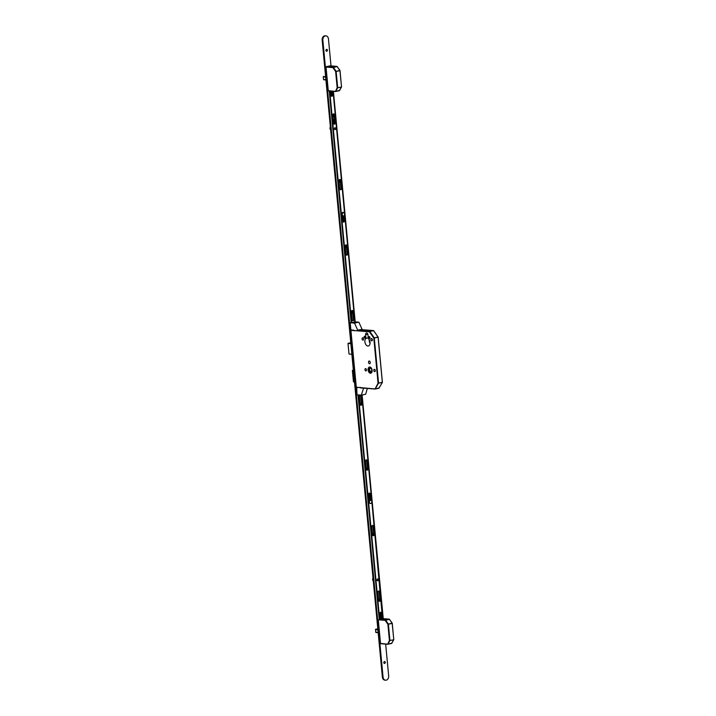 <?xml version="1.0" encoding="UTF-8"?>
<svg xmlns="http://www.w3.org/2000/svg" width="716" height="716" viewBox="0 0 716 716"><rect width="100%" height="100%" fill="white"/><g stroke="black" fill="none" stroke-linecap="round" stroke-linejoin="round"><path stroke-width="1.07" d="M368.122 369.966A3.159 1.969 -102 0 0 370.79 373.224A3.159 1.969 -102 0 0 372.141 370.297A3.159 1.969 -102 0 0 369.474 367.04A3.159 1.969 -102 0 0 368.122 369.966M372.105 370.288A3.106 1.933 -102 0 0 369.492 367.093A3.106 1.933 -102 0 0 368.158 369.975A3.106 1.933 -102 0 0 370.781 373.17A3.106 1.933 -102 0 0 372.105 370.288M368.391 369.993A2.739 1.7 -102 0 0 370.7 372.812A2.739 1.7 -102 0 0 371.873 370.27A2.739 1.7 -102 0 0 369.563 367.451A2.739 1.7 -102 0 0 368.391 369.993M369.85 367.424A2.739 1.7 -102 0 0 368.955 369.868A2.739 1.7 -102 0 0 370.978 372.714M368.749 337.478A0.949 0.591 -102 0 0 369.957 337.576A0.949 0.591 -102 0 0 368.749 337.478M364.104 337.102A0.949 0.591 -102 0 0 365.312 337.2A0.949 0.591 -102 0 0 364.104 337.102M370.879 339.617A1.19 0.734 -102 0 0 371.881 340.843A1.19 0.734 -102 0 0 372.392 339.742A1.19 0.734 -102 0 0 371.389 338.516A1.19 0.734 -102 0 0 370.879 339.617M362.054 338.901A1.19 0.734 -102 0 0 363.057 340.127A1.19 0.734 -102 0 0 363.567 339.026A1.19 0.734 -102 0 0 362.565 337.8A1.19 0.734 -102 0 0 362.054 338.901M373.797 370.432A1.19 0.734 -102 0 0 374.79 371.649A1.19 0.734 -102 0 0 375.3 370.548A1.19 0.734 -102 0 0 374.298 369.331A1.19 0.734 -102 0 0 373.797 370.432M364.963 369.716A1.19 0.734 -102 0 0 365.965 370.933A1.19 0.734 -102 0 0 366.476 369.832A1.19 0.734 -102 0 0 365.473 368.606A1.19 0.734 -102 0 0 364.963 369.716M368.534 362.314A1.369 0.85 -102 0 0 369.689 363.728A1.369 0.85 -102 0 0 370.27 362.457A1.369 0.85 -102 0 0 369.116 361.043A1.369 0.85 -102 0 0 368.534 362.314M364.9 341.818A4.063 2.524 -102 0 0 368.319 345.998A4.063 2.524 -102 0 0 370.056 342.239A4.063 2.524 -102 0 0 368.328 338.57L367.979 334.918A1.862 1.155 -102 0 0 366.413 332.994A1.862 1.155 -102 0 0 365.608 334.721L365.957 338.382A4.063 2.524 -102 0 0 364.9 341.818M369.25 339.688A4.063 2.524 -102 0 0 369.241 340.897A4.063 2.524 -102 0 0 370.047 343.447M360.515 387.866L375.041 389.048L378.048 383.141L373.788 338.041L369.411 331.812L350.921 330.309L356.308 387.24L375.265 388.958L379.185 387.911M371.685 369.349L371.828 371.353M371.72 371.756L369.76 371.488L369.528 368.257L371.3 368.489M369.76 371.488L371.81 371.058M353.373 370.297L352.353 370.342L353.391 370.476M354.474 382.004L353.462 381.879L352.379 370.351L353.462 381.879M368.266 337.889L365.957 338.382M382.425 382.281L378.934 388.242L382.299 382.55L378.558 383.105L382.344 382.299L378.084 337.2L374.298 337.997L378.558 383.105L375.148 389.048L378.934 388.242L375.193 389.03M358.689 330.506L369.662 331.392L369.411 331.812L369.832 331.517L374.208 337.737L373.788 338.041L378.146 336.968L382.398 382.219L378.137 337.182M373.689 330.702L378.003 336.932L373.618 330.711L369.662 331.392L373.448 330.595L362.466 329.7M364.489 388.188L360.524 387.947L360.47 387.401L356.935 387.58M356.693 387.633L357.024 394.811L361.32 395.16L365.661 394.239L367.326 388.421M363.451 388.179L364.086 388.161M361.32 395.16L363.477 388.448M364.507 388.367L365.106 388.242M358 330.532L353.731 330.72L353.677 330.174L351.243 329.978L350.956 330.64L350.214 322.746L354.51 323.095L357.705 330.148L362.153 329.324L357.705 330.148M351.162 322.594L350.214 322.746M354.85 321.967L351.162 322.656M354.841 321.851L358.85 322.173L354.51 323.095M359.029 330.452L362.251 329.763L359.002 330.174M358.85 322.173L362.045 329.226M377.654 580.801A0.931 0.716 -85.4 0 1 377.663 578.949A0.931 0.716 -85.4 0 1 377.797 578.976M360.569 395.098A1.101 0.841 -85.4 0 1 361.052 395.93L361.822 404.039A1.101 0.841 -85.4 0 1 360.139 404.397L359.369 396.288A1.101 0.841 -85.4 0 1 360.032 395.053M367.21 470.161A1.101 0.841 -85.4 0 1 366.27 469.257L365.5 461.149A1.101 0.841 -85.4 0 1 367.183 460.791L367.952 468.899A1.101 0.841 -85.4 0 1 367.21 470.161M373.412 535.738A1.101 0.841 -85.4 0 1 372.472 534.834L371.702 526.725A1.101 0.841 -85.4 0 1 373.385 526.367L374.155 534.476A1.101 0.841 -85.4 0 1 373.412 535.738M379.614 601.315A1.101 0.841 -85.4 0 1 378.666 600.411L377.905 592.311A1.101 0.841 -85.4 0 1 379.587 591.953L380.348 600.062A1.101 0.841 -85.4 0 1 379.614 601.315M382.514 618.875L371.873 502.014M371.801 501.263L361.759 395.062M357.991 394.892L379.22 619.447M358.456 394.928L379.686 619.492M369.384 500.726L368.758 494.085A0.913 0.707 -85.4 0 1 370.163 493.789L370.772 500.26A1.647 1.271 94.6 0 0 370.476 503.536A1.647 1.271 94.6 0 0 370.736 500.26L370.387 500.233A1.647 1.271 94.6 0 0 370.297 503.509M380.733 619.573L380.124 613.102A0.77 0.591 -85.4 0 1 381.306 612.851L381.95 619.671M360.103 395.062A1.101 0.841 -85.4 0 1 360.587 395.894L361.356 404.003A1.101 0.841 -85.4 0 1 360.667 405.256M366.198 459.905A1.101 0.841 -85.4 0 1 366.717 460.755L367.487 468.864A1.101 0.841 -85.4 0 1 366.798 470.108M369.295 493.064A0.913 0.707 -85.4 0 1 369.698 493.754L370.306 500.224M372.401 525.481A1.101 0.841 -85.4 0 1 372.92 526.332L373.689 534.44A1.101 0.841 -85.4 0 1 372.991 535.693M378.594 591.058A1.101 0.841 -85.4 0 1 379.122 591.917L379.883 600.017A1.101 0.841 -85.4 0 1 379.194 601.27M380.536 612.252A0.77 0.591 -85.4 0 1 380.84 612.815L381.485 619.635M351.377 311.72A1.101 0.841 -85.4 0 1 353.06 311.362L353.829 319.47A1.101 0.841 -85.4 0 1 352.147 319.828L351.377 311.72M345.184 246.143A1.101 0.841 -85.4 0 1 346.857 245.785L347.627 253.894A1.101 0.841 -85.4 0 1 345.944 254.243L345.184 246.143M342.212 213.171A0.913 0.707 -85.4 0 1 343.546 212.724A1.647 1.271 94.6 0 0 343.295 215.999A1.647 1.271 94.6 0 0 343.555 212.724L343.215 212.697A1.647 1.271 94.6 0 0 343.116 215.972M338.999 180.736A1.101 0.841 -85.4 0 1 340.682 180.387L341.442 188.487A1.101 0.841 -85.4 0 1 339.76 188.845L338.999 180.736M332.797 115.16A1.101 0.841 -85.4 0 1 334.479 114.802L335.249 122.91A1.101 0.841 -85.4 0 1 333.567 123.268L332.797 115.16M335.007 129.632A0.931 0.716 -85.4 0 1 335.016 127.779A0.931 0.716 -85.4 0 1 335.151 127.815M331.535 91.227L331.929 95.434A0.77 0.591 -85.4 0 1 331.517 96.284M351.171 322.701L329.27 91.039M333.495 113.916A1.101 0.841 -85.4 0 1 334.014 114.766L334.784 122.875A1.101 0.841 -85.4 0 1 334.086 124.119M339.688 179.492A1.101 0.841 -85.4 0 1 340.216 180.343L340.977 188.451A1.101 0.841 -85.4 0 1 340.288 189.704M343.438 215.999L343.922 221.092A0.913 0.707 -85.4 0 1 343.385 222.121M342.758 212.294A0.913 0.707 -85.4 0 1 343.089 212.688A1.718 1.325 94.6 0 0 342.391 212.598M345.873 244.89A1.101 0.841 -85.4 0 1 346.401 245.749L347.162 253.849A1.101 0.841 -85.4 0 1 346.472 255.102M352.075 310.467A1.101 0.841 -85.4 0 1 352.594 311.326L353.364 319.434A1.101 0.841 -85.4 0 1 352.666 320.679M332 91.263L332.394 95.47A0.77 0.591 -85.4 0 1 331.222 95.72L330.792 91.165M351.637 322.737L329.736 91.084M333.047 91.353L344.62 213.726M344.691 214.469L354.859 322.075M343.895 215.865L344.387 221.128A0.913 0.707 -85.4 0 1 342.991 221.423L342.454 215.802M340.879 213.851A1.826 1.405 94.6 0 0 341.013 215.23M343.295 215.999L342.946 215.972A1.826 1.405 -85.4 0 1 342.481 216.107M342.642 212.464L342.508 212.455A1.826 1.405 94.6 0 0 342.508 212.455A1.826 1.405 -85.4 0 1 343.027 212.562M368.06 501.388A1.826 1.405 94.6 0 0 368.194 502.766M370.279 500.224A1.718 1.325 94.6 0 0 369.34 500.215M369.331 500.072A1.826 1.405 -85.4 0 1 370.306 500.153M375.81 632.443L378.173 632.658L375.819 632.452M377.932 630.107L375.515 629.31L375.864 632.434L378.129 632.228M375.802 632.407L375.515 629.31L377.923 630.026M375.524 629.292L376.885 629.015M377.01 628.979L375.605 629.301M381.404 618.785L380.679 618.937M379.203 619.25L385.414 619.958L389.191 619.152L382.487 618.606M387.58 644.266L380.518 643.415L387.866 644.185L391.786 643.147M380.769 643.72L387.75 644.275L389.889 640.695L389.423 640.489L393.8 639.809L392.18 623.403L388.394 624.209L389.934 640.444L393.675 639.889L391.536 643.469L387.642 644.284L389.423 640.489L387.884 624.245L385.163 620.369L378.29 619.814L380.518 643.415M387.795 644.257L391.777 643.299L393.8 639.621M389.441 619.259L385.163 620.369L385.584 620.074L388.305 623.949L387.884 624.245L392.091 623.144L389.37 619.268L392.252 623.171L393.764 639.567L392.234 623.394M323.56 79.7L325.923 79.924L323.56 79.7M325.682 77.364L323.265 76.567L323.614 79.7L325.878 79.494M323.551 79.673L323.265 76.567L325.673 77.283M330.076 65.854L326.29 66.66L333.164 67.215L336.95 66.409L330.201 65.863M335.339 91.523L328.277 90.681L335.616 91.442L339.536 90.404M328.528 90.986L335.5 91.532L337.639 87.961L337.173 87.746L341.55 87.075L339.93 70.669L336.144 71.466L337.684 87.71L341.425 87.155L339.286 90.735L335.392 91.541L337.173 87.746L335.634 71.511L332.913 67.635L326.04 67.08L328.277 90.681M335.544 91.523L339.527 90.556L341.55 86.887M337.191 66.525L332.913 67.635L333.334 67.331L336.055 71.206L335.634 71.511L339.84 70.41L337.12 66.534L340.002 70.437L341.514 86.824L339.984 70.651M360.112 403.144A1.002 0.779 -85.4 0 1 360.345 404.979M360.023 403.162A1.002 0.779 -85.4 0 1 360.416 405.068M366.243 468.004A1.002 0.779 -85.4 0 1 366.476 469.839M366.153 468.022A1.002 0.779 -85.4 0 1 366.547 469.92M372.445 533.581A1.002 0.779 -85.4 0 1 372.669 535.416M372.356 533.599A1.002 0.779 -85.4 0 1 372.741 535.505M378.648 599.167A1.002 0.779 -85.4 0 1 378.871 600.993M378.549 599.176A1.002 0.779 -85.4 0 1 378.943 601.082M384.537 661.503A1.002 0.779 -85.4 0 1 384.376 663.49M383.776 662.667A1.002 0.779 -85.4 0 1 385.315 662.336A1.002 0.779 -85.4 0 1 383.776 662.667M351.466 311.621A1.002 0.779 -85.4 0 1 351.547 313.545M351.377 311.639A1.002 0.779 -85.4 0 1 351.556 313.617M345.264 246.044A1.002 0.779 -85.4 0 1 345.354 247.969M345.175 246.062A1.002 0.779 -85.4 0 1 345.363 248.04M339.062 180.468A1.002 0.779 -85.4 0 1 339.151 182.392M338.999 180.477A1.002 0.779 -85.4 0 1 339.16 182.464M332.868 114.891A1.002 0.779 -85.4 0 1 332.958 116.806M332.797 114.891A1.002 0.779 -85.4 0 1 332.958 116.878M326.666 49.306A1.002 0.779 -85.4 0 1 326.505 51.301M325.905 50.478A1.002 0.779 -85.4 0 1 327.445 50.147A1.002 0.779 -85.4 0 1 325.905 50.478M385.664 644.123L388.672 675.958A3.661 2.819 -85.4 0 1 385.575 680.2A3.661 2.819 -85.4 0 1 383.069 677.148L322.844 40.096A3.661 2.819 -85.4 0 1 325.95 35.854A3.661 2.819 -85.4 0 1 328.456 38.906L331.007 65.917M385.575 680.2L384.877 680.146A3.661 2.819 -85.4 0 1 382.371 677.094L322.155 40.042A3.661 2.819 -85.4 0 1 325.252 35.8L325.95 35.854M333.414 91.379L355.208 321.878M362.117 394.99L383.257 618.66M333.253 119.957A1.172 0.904 -85.4 0 1 333.549 120.673L333.862 123.957M333.235 119.769A1.172 0.904 -85.4 0 1 334.247 120.727L334.533 123.796M378.451 579.745A0.913 0.707 94.6 0 0 377.046 580.041A0.913 0.707 94.6 0 0 378.451 579.745M335.804 128.576A0.913 0.707 94.6 0 0 334.399 128.871A0.913 0.707 94.6 0 0 335.804 128.576M330.362 126.911A2.014 1.548 94.6 0 0 330.031 128.71A2.014 1.548 94.6 0 0 330.64 129.829M373.009 578.072A2.014 1.548 94.6 0 0 372.678 579.879A2.014 1.548 94.6 0 0 373.287 580.998M374.987 389.039L360.801 387.884M367.836 334.247L365.608 334.721M377.994 336.932L373.51 330.586L362.484 329.691M350.858 343.689L348.012 343.456L349.005 354.053L351.86 354.286M350.133 342.901L348.083 343.331L350.84 343.555M348.003 343.438L349.005 354.035M348.03 343.367L350.196 342.901M381.306 612.851L380.84 612.815M379.587 591.953L379.122 591.917M380.348 600.062L379.883 600.017M373.385 526.367L372.92 526.332M374.155 534.476L373.689 534.44M370.163 493.789L369.698 493.754M367.183 460.791L366.717 460.755M367.952 468.899L367.487 468.864M361.052 395.93L360.587 395.894M361.822 404.039L361.356 404.003M331.929 95.434L332.394 95.47M334.784 122.875L335.249 122.91M334.014 114.766L334.479 114.802M340.977 188.451L341.442 188.487M340.216 180.343L340.682 180.387M343.922 221.092L344.387 221.128M346.401 245.749L346.857 245.785M347.162 253.849L347.627 253.894M353.364 319.434L353.829 319.47M352.594 311.326L353.06 311.362M378.137 632.3L376.043 632.488M375.658 629.257L377.869 629.436M377.869 629.498L375.748 629.328M392.091 623.144L389.262 619.143L382.487 618.597M325.887 79.557L323.793 79.745M323.408 76.523L325.619 76.702M325.619 76.755L323.498 76.585M339.84 70.41L337.012 66.409L330.139 65.854M382.371 677.094L383.069 677.148M322.155 40.042L322.844 40.096M334.247 120.727L333.549 120.673M378.173 632.684L375.945 632.505M323.587 79.736L325.923 79.941"/></g></svg>
